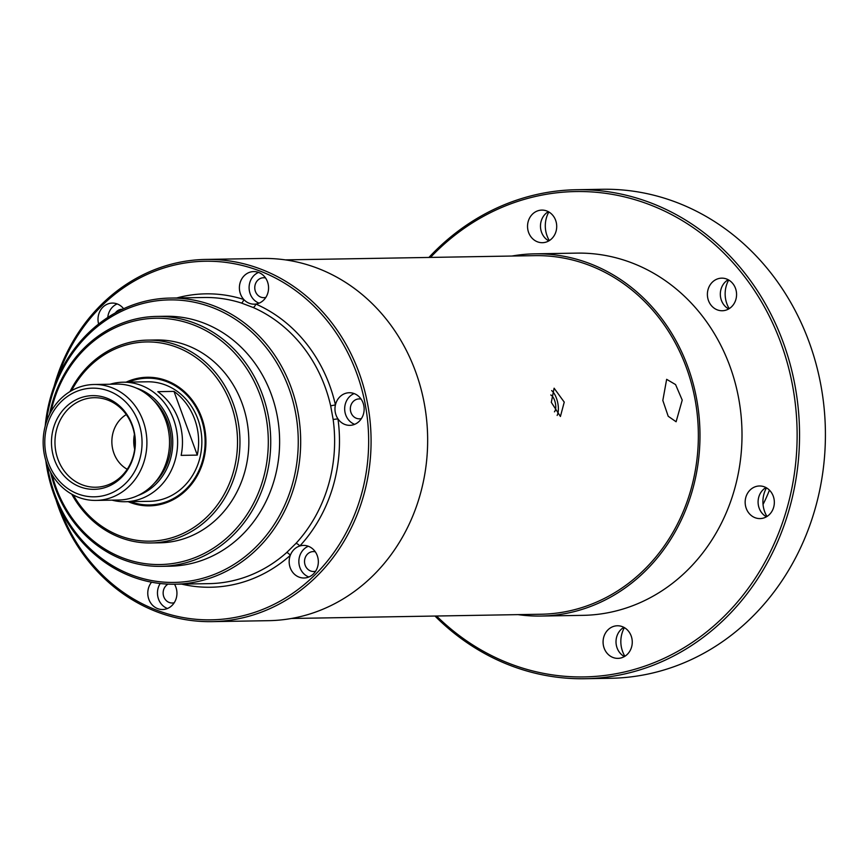 <?xml version="1.0" encoding="UTF-8"?>
<svg xmlns="http://www.w3.org/2000/svg" width="868" height="868" viewBox="0 0 868 868"><rect width="100%" height="100%" fill="white"/><g stroke="black" fill="none" stroke-linecap="round" stroke-linejoin="round"><path stroke-width="1.3" d="M550.768 394.983A9.06 3.971 -102.6 0 1 555.455 403.577A9.06 3.971 -102.6 0 1 554.446 411.833M551.31 402.34L554.11 388.202L564.243 402.123L560.413 416.488L551.31 402.34M557.148 415.425A14.496 6.358 77.4 0 0 557.885 403.544A14.496 6.358 77.4 0 0 551.657 390.6M662.827 400.452L666.646 379.327L675.575 384.578L682.226 400.115L676.107 421.761L668.208 416.271L662.827 400.452M291.453 618.483L540.916 614.24A179.329 160.482 -91 0 0 695.149 399.898A179.329 160.482 -91 0 0 534.829 255.648L285.366 259.879M47.208 464.705A141.289 126.446 -91 0 0 77.078 534.352A141.289 126.446 -91 0 0 255.572 547.35A141.289 126.446 -91 0 0 266.53 347.97A141.289 126.446 -91 0 0 134.996 305.84A141.289 126.446 -91 0 0 46.481 421.848M45.201 426.155A143.101 128.063 89 0 1 170.182 298.071A143.101 128.063 89 0 1 268.548 346.755A143.101 128.063 89 0 1 289.869 499.187A143.101 128.063 89 0 1 175.043 584.218A143.101 128.063 89 0 1 76.677 535.534A143.101 128.063 89 0 1 45.787 460.452M59.99 508.8A179.329 160.482 -91 0 0 87.95 558.818A179.329 160.482 -91 0 0 314.487 575.321A179.329 160.482 -91 0 0 328.397 322.267A179.329 160.482 -91 0 0 57.765 377.352M54.055 386.531A181.141 162.11 89 0 1 205.9 259.423A181.141 162.11 89 0 1 330.415 321.051A181.141 162.11 89 0 1 357.399 513.997A181.141 162.11 89 0 1 212.052 621.64A181.141 162.11 89 0 1 87.538 560.001A181.141 162.11 89 0 1 55.975 499.751M212.052 621.64L268.613 620.674A181.141 162.11 -91 0 0 413.971 513.042A181.141 162.11 -91 0 0 386.987 320.097A181.141 162.11 -91 0 0 262.472 258.458L205.9 259.423M181.607 584.11A146.725 131.307 89 0 0 290.281 555.379A3.624 1.28 48.3 0 0 286.635 552.58L295.945 543.411A3.624 1.183 42.7 0 1 299.829 545.983A16.308 14.593 -91 0 0 290.281 555.379A16.308 14.593 -91 0 0 292.82 572.457A16.308 14.593 -91 0 0 304.017 578.001A16.308 14.593 -91 0 0 317.102 568.323A16.308 14.593 -91 0 0 314.672 550.952A16.308 14.593 -91 0 0 303.464 545.408A16.308 14.593 -91 0 0 299.829 545.983A146.725 131.307 89 0 0 337.967 418.886L333.149 419.45L330.665 405.823L335.428 404.922A16.308 14.593 -91 0 0 337.967 418.886A16.308 14.593 -91 0 0 338.629 419.786A16.308 14.593 -91 0 0 349.837 425.342A16.308 14.593 -91 0 0 362.911 415.653A16.308 14.593 -91 0 0 360.491 398.282A16.308 14.593 -91 0 0 349.283 392.737A16.308 14.593 -91 0 0 335.428 404.922A146.725 131.307 89 0 0 306.534 343.771A146.725 131.307 89 0 0 255.854 304.05A16.308 14.593 -91 0 0 267.637 293.655A16.308 14.593 -91 0 0 264.914 277.12A16.308 14.593 -91 0 0 253.706 271.575A16.308 14.593 -91 0 0 240.62 281.265A16.308 14.593 -91 0 0 243.051 298.625A16.308 14.593 -91 0 0 243.767 299.471A16.308 14.593 -91 0 0 254.259 304.169A16.308 14.593 -91 0 0 255.854 304.05A3.624 1.497 113.7 0 1 253.065 307.446L241.271 302.986A3.624 1.552 107.7 0 0 243.767 299.471A146.725 131.307 89 0 0 176.746 297.963M308.335 546.254A16.308 14.593 -91 0 0 302.509 572.294A16.308 14.593 -91 0 0 308.856 576.992M315.301 551.809A9.96 8.919 -91 0 0 313.272 551.581A9.96 8.919 -91 0 0 305.276 557.506A9.96 8.919 -91 0 0 306.762 568.117A9.96 8.919 -91 0 0 313.608 571.502A9.96 8.919 -91 0 0 315.637 571.209M151.564 582.2A16.308 14.593 -91 0 0 151.423 603.965A16.308 14.593 -91 0 0 162.631 609.51A16.308 14.593 -91 0 0 175.282 600.83A16.308 14.593 -91 0 0 174.501 584.229M160.189 583.513A16.308 14.593 -91 0 0 161.123 603.803A16.308 14.593 -91 0 0 167.47 608.501M168.056 584.131A9.96 8.919 -91 0 0 165.376 599.614A9.96 8.919 -91 0 0 172.222 603.01A9.96 8.919 -91 0 0 174.24 602.717M123.614 308.737A16.308 14.593 -91 0 0 123.527 308.628A16.308 14.593 -91 0 0 112.319 303.084A16.308 14.593 -91 0 0 98.627 324.035M117.18 303.919A16.308 14.593 -91 0 0 107.773 317.471M122.496 309.258A9.96 8.919 -91 0 0 122.117 309.258A9.96 8.919 -91 0 0 115.368 312.903M258.566 272.422A16.308 14.593 -91 0 0 252.751 298.462A16.308 14.593 -91 0 0 259.087 303.16M265.543 277.977A9.96 8.919 -91 0 0 263.514 277.749A9.96 8.919 -91 0 0 255.517 283.673A9.96 8.919 -91 0 0 257.004 294.285A9.96 8.919 -91 0 0 263.85 297.67A9.96 8.919 -91 0 0 265.868 297.377M354.144 393.584A16.308 14.593 -91 0 0 348.328 419.624A16.308 14.593 -91 0 0 354.665 424.333M361.121 399.139A9.96 8.919 -91 0 0 359.081 398.911A9.96 8.919 -91 0 0 351.095 404.835A9.96 8.919 -91 0 0 352.571 415.446A9.96 8.919 -91 0 0 359.428 418.832A9.96 8.919 -91 0 0 361.446 418.539M763.037 504.427A143.101 128.063 -91 0 0 769.439 490.127M584.858 678.722L610.714 678.277A244.537 218.844 -91 0 0 650.143 673.59A244.537 218.844 -91 0 0 824.101 407.927A244.537 218.844 -91 0 0 602.414 189.278L576.558 189.723A244.537 218.844 89 0 1 798.235 408.361A244.537 218.844 89 0 1 624.287 674.035A244.537 218.844 89 0 1 584.858 678.722A244.537 218.844 89 0 1 434.987 616.041M436.571 616.02A242.725 217.217 -91 0 0 623.159 672.266A242.725 217.217 -91 0 0 792.777 386.803A242.725 217.217 -91 0 0 536.641 196.201A242.725 217.217 -91 0 0 430.485 257.416M428.901 257.449A244.537 218.844 89 0 1 537.129 194.41A244.537 218.844 89 0 1 576.558 189.723M624.884 656.273A26.268 23.501 89 0 1 621.304 646.747A26.268 23.501 89 0 1 624.396 627.629M766.965 516.482A26.268 23.501 89 0 1 763.384 506.966A26.268 23.501 89 0 1 766.477 487.849M729.196 308.65A26.268 23.501 89 0 1 725.615 299.124A26.268 23.501 89 0 1 728.708 280.006M549.336 240.599A26.268 23.501 89 0 1 545.766 231.072A26.268 23.501 89 0 1 548.858 211.955M624.385 656.566A16.308 14.593 89 0 1 616.302 645.033A16.308 14.593 89 0 1 623.886 627.347M603.369 645.26A16.308 14.593 89 0 1 617.387 625.774A16.308 14.593 89 0 1 631.969 638.881A16.308 14.593 89 0 1 617.94 658.367A16.308 14.593 89 0 1 603.369 645.26M766.466 516.785A16.308 14.593 89 0 1 758.382 505.252A16.308 14.593 89 0 1 765.967 487.566M745.449 505.469A16.308 14.593 89 0 1 759.478 485.982A16.308 14.593 89 0 1 774.05 499.1A16.308 14.593 89 0 1 760.032 518.587A16.308 14.593 89 0 1 745.449 505.469M728.697 308.954A16.308 14.593 89 0 1 720.614 297.409A16.308 14.593 89 0 1 728.198 279.724M707.68 297.637A16.308 14.593 89 0 1 721.709 278.151A16.308 14.593 89 0 1 736.281 291.257A16.308 14.593 89 0 1 722.263 310.744A16.308 14.593 89 0 1 707.68 297.637M548.836 240.903A16.308 14.593 89 0 1 540.764 229.369A16.308 14.593 89 0 1 548.348 211.673M527.831 229.586A16.308 14.593 89 0 1 541.849 210.099A16.308 14.593 89 0 1 556.421 223.206A16.308 14.593 89 0 1 542.402 242.693A16.308 14.593 89 0 1 527.831 229.586M511.968 256.038A181.141 162.11 89 0 1 534.807 253.836A181.141 162.11 89 0 1 699.011 415.794A181.141 162.11 89 0 1 570.157 612.58A181.141 162.11 89 0 1 540.948 616.052A181.141 162.11 89 0 1 518.055 614.631M534.807 253.836L576.829 253.12A181.141 162.11 89 0 1 741.033 415.078A181.141 162.11 89 0 1 612.179 611.875A181.141 162.11 89 0 1 582.97 615.347L540.948 616.052M126.142 382.148A64.308 57.548 89 0 1 204.653 428.38A64.308 57.548 89 0 1 185.936 490.431A64.308 57.548 89 0 1 128.171 501.682M73.303 494.999A99.625 89.154 -91 0 0 182.269 533.842A99.625 89.154 -91 0 0 235.564 421.143A99.625 89.154 -91 0 0 162.663 343.283A99.625 89.154 -91 0 0 71.534 390.687M69.993 391.598A101.437 90.782 89 0 1 147.452 340.126A101.437 90.782 89 0 1 237.962 420.763A101.437 90.782 89 0 1 150.902 542.967A101.437 90.782 89 0 1 71.74 494.152M52.069 474.753A123.169 110.236 -91 0 0 184.71 561.021A123.169 110.236 -91 0 0 265.879 416.163A123.169 110.236 -91 0 0 159.723 318.241A123.169 110.236 -91 0 0 50.995 411.649M49.574 414.351A124.981 111.853 89 0 1 156.75 316.419A124.981 111.853 89 0 1 268.266 415.772A124.981 111.853 89 0 1 160.992 566.348A124.981 111.853 89 0 1 50.561 472.105M160.992 566.348L169.889 566.196A124.981 111.853 -91 0 0 277.163 415.62A124.981 111.853 -91 0 0 165.647 316.267L156.75 316.419M147.452 340.126L156.349 339.974A101.437 90.782 89 0 1 246.848 420.611A101.437 90.782 89 0 1 159.788 542.815L150.902 542.967M48.413 462.894A54.337 48.63 -91 0 0 111.853 492.85A54.337 48.63 -91 0 0 138.424 422.087A54.337 48.63 -91 0 0 74.984 392.13A54.337 48.63 -91 0 0 48.413 462.894M143.036 420.698A57.961 51.874 89 0 1 96.022 500.413A57.961 51.874 89 0 1 47.024 464.228A57.961 51.874 89 0 1 94.048 384.502A57.961 51.874 89 0 1 143.036 420.698M96.022 500.413L118.645 500.033A57.961 51.874 -91 0 0 165.669 420.318A57.961 51.874 -91 0 0 116.681 384.123L94.048 384.502M138.066 495.454A56.149 50.257 -91 0 0 169.01 420.915A56.149 50.257 -91 0 0 136.243 388.039M110.073 384.231A59.773 53.49 89 0 1 123.115 382.202A59.773 53.49 89 0 1 173.633 419.526A59.773 53.49 89 0 1 125.144 501.737A59.773 53.49 89 0 1 112.037 500.142M126.294 414.579A30.792 27.559 -91 0 0 113.914 453.27A30.792 27.559 -91 0 0 127.216 469.273M134.421 434.401A30.792 27.559 -91 0 0 134.67 449.179M132.12 425.645A44.778 40.069 -91 0 0 105.603 399.323A44.778 40.069 -91 0 0 65.024 412.669A44.778 40.069 -91 0 0 57.95 459.27A44.778 40.069 -91 0 0 107.057 485.223A44.778 40.069 -91 0 0 132.12 425.645M132.229 424.897A46.861 41.946 -91 0 0 77.523 399.052A46.861 41.946 -91 0 0 54.608 460.083A46.861 41.946 -91 0 0 109.314 485.928A46.861 41.946 -91 0 0 132.229 424.897M154.385 483.172A54.337 48.63 -91 0 0 167.513 421.588A54.337 48.63 -91 0 0 152.974 399.768M130.482 501.65A63.397 56.735 -91 0 0 149.448 504.948A63.397 56.735 -91 0 0 200.877 417.758A63.397 56.735 -91 0 0 147.289 378.166A63.397 56.735 -91 0 0 128.453 382.115M125.144 501.737L149.383 501.324A59.773 53.49 -91 0 0 197.871 419.114A59.773 53.49 -91 0 0 147.354 381.79L123.115 382.202M197.296 455.103A59.773 53.49 -91 0 0 194.638 419.168A59.773 53.49 -91 0 0 173.98 391.392L157.824 391.674A59.773 53.49 89 0 1 178.482 419.439A59.773 53.49 89 0 1 181.141 455.374L197.296 455.103L173.98 391.392M330.665 405.823A143.101 128.063 -91 0 0 302.487 346.18A143.101 128.063 -91 0 0 253.065 307.446M175.043 584.218L208.982 583.643A143.101 128.063 -91 0 0 286.635 552.58M295.945 543.411A143.101 128.063 -91 0 0 333.149 419.45M241.271 302.986A143.101 128.063 -91 0 0 204.121 297.496L170.182 298.071"/></g></svg>
